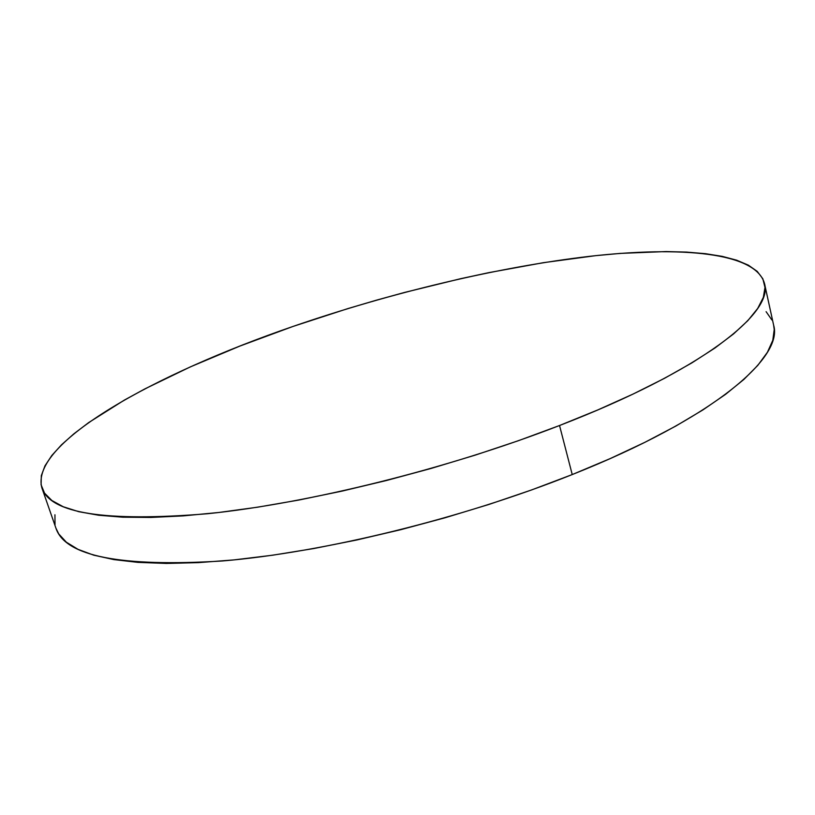 <?xml version="1.0" encoding="UTF-8"?>
<svg xmlns="http://www.w3.org/2000/svg" width="815" height="815" viewBox="0 0 815 815"><rect width="100%" height="100%" fill="white"/><g stroke="black" fill="none" stroke-linecap="round" stroke-linejoin="round"><path stroke-width="1.22" d="M55.929 528.171L58.751 533.947L66.351 542.199L77.996 549.33L93.786 555.188L113.805 559.589L138 562.381L166.27 563.44L198.371 562.635L233.966 559.905L272.607 555.209L313.734 548.556L356.685 540.009L400.736 529.699L445.092 517.769L488.98 504.434L531.604 489.937L572.232 474.564L559.538 425.512C448.321 468.737 308.223 503.476 207.234 513.756C105.451 522.038 50.347 513.45 41.922 487.991C29.177 442.912 155.91 373.545 292.931 326.469C390.589 292.809 498.006 266.994 590.05 256.277C680.861 246.049 755.831 252.293 764.49 283.518C773.822 312.991 701.491 370.723 559.538 425.512L572.232 474.564C712.636 418.778 783.612 357.744 773.639 325.195L764.521 283.63M41.922 487.991L55.97 528.283C65.312 556.288 120.803 567.189 222.444 560.975C323.209 552.56 462.237 518.595 572.232 474.564L610.191 458.59L644.909 442.311L675.93 426.001L702.907 409.925L725.605 394.317L743.922 379.403L757.828 365.344L767.414 352.274L772.803 340.313L774.219 329.535L773.618 325.083M771.886 319.979L766.1 311.676M54.941 514.774L55.023 524.758M292.931 326.469L239.916 346.059L190.139 366.984L144.876 388.887L124.369 400.084L88.662 422.598L73.91 433.784L61.532 444.786L51.803 455.504L44.978 465.834L41.321 475.634L41.086 484.782L44.53 493.116L51.854 500.491L63.244 506.747L78.841 511.708L98.697 515.243L122.79 517.199L151.009 517.444L183.12 515.895L218.787 512.482L257.571 507.195L298.891 500.043L342.096 491.099L386.453 480.504L431.176 468.421L475.451 455.055L518.483 440.671L559.538 425.512L597.925 409.884L633.082 394.063L664.51 378.313L691.884 362.879L714.959 348.005L733.612 333.875L747.834 320.641L757.695 308.447L763.349 297.363L764.979 287.471L762.85 278.801L757.216 271.375L748.374 265.17L736.617 260.179L722.243 256.368L705.515 253.689L686.709 252.1L666.089 251.56L620.327 253.394L595.602 255.666L543.432 262.674L488.705 272.658L460.76 278.669L404.342 292.493L376.133 300.256L348.076 308.528L292.931 326.469"/></g></svg>
